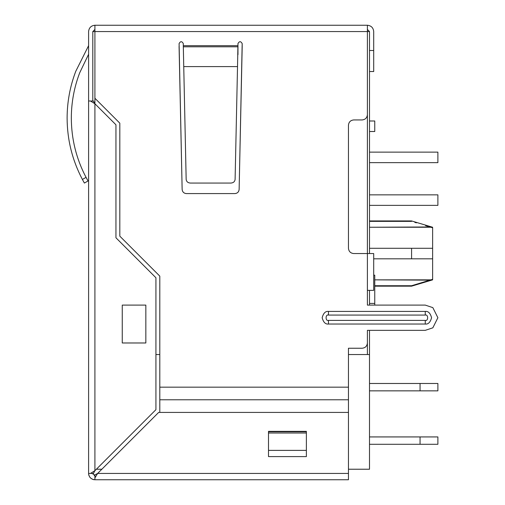 <?xml version="1.0" encoding="UTF-8"?>
<svg xmlns="http://www.w3.org/2000/svg" width="505" height="505" viewBox="0 0 505 505"><rect width="100%" height="100%" fill="white"/><g stroke="black" fill="none" stroke-linecap="round" stroke-linejoin="round"><path stroke-width="0.76" d="M430.885 279.852L432.627 279.322L432.627 258.819L373.706 258.812L411.581 258.812L411.581 248.29L432.627 248.283L432.627 227.78L432.627 279.322L411.581 285.742L411.581 286.165L374.76 286.165L411.581 286.165L411.581 285.742L374.76 285.742L411.581 285.742L430.885 279.852L374.76 279.852L429.938 280.142M437.885 436.932L437.885 444.293L420.059 444.293L420.059 436.932L369.502 436.932L437.885 436.932L420.059 436.932L420.059 444.293L369.502 444.293L437.885 444.293L437.885 436.932M437.885 383.484L437.885 390.851L420.059 390.851L420.059 383.484L369.502 383.484L437.885 383.484L420.059 383.484L420.059 390.851L369.502 390.851L437.885 390.851L437.885 383.484M369.502 31.562L369.502 253.554L369.502 31.562L367.394 31.562L367.394 253.554L367.394 31.562L369.502 31.562L367.394 29.46L369.502 31.562M369.502 290.375L369.502 305.102L369.502 290.375M369.502 330.352L369.502 469.227L348.456 469.227L369.502 469.227L369.502 354.554L367.394 354.554L367.394 330.352L367.394 354.554L348.456 354.554L369.502 354.554L369.502 330.352M92.8 101L92.8 31.562L94.908 29.46L92.8 31.562L92.8 101L92.8 31.562L94.908 31.562L92.8 31.562L92.8 101M101.859 469.227L96.373 469.227L101.859 469.227M155.925 354.554L159.807 354.554L155.925 354.554M348.456 348.242L362.135 348.242L348.456 348.242L348.456 387.165L159.807 387.165L159.807 412.415L159.807 276.14L119.824 236.163L119.824 123.176L94.908 98.254L94.908 103.746L94.908 98.254L119.824 123.176L119.824 236.163L159.807 276.14L159.807 387.165L348.456 387.165L348.456 348.242L362.135 348.242C365.304 347.907 367.059 346.152 367.394 342.977L367.394 330.352L425.26 330.352L432.835 327.827L437.885 317.727L432.835 307.627L425.26 305.102L367.394 305.102L367.394 253.554L353.721 253.554C350.546 253.22 348.791 251.465 348.456 248.29L348.456 125.196C348.791 122.027 350.546 120.272 353.721 119.938L362.135 119.938C365.304 119.603 367.059 117.848 367.394 114.679L367.394 31.562L94.908 31.562L94.908 98.254L94.908 25.25L367.394 25.25C371.2 25.654 373.309 27.756 373.706 31.562L373.706 71.54L369.502 71.54L373.706 71.54L373.706 31.562C373.309 27.756 371.2 25.654 367.394 25.25L367.394 114.679C367.059 117.848 365.304 119.603 362.135 119.938L353.721 119.938L362.135 119.938M411.581 248.29L369.502 248.29L411.581 248.29L411.581 258.812L432.627 258.819L432.627 248.283L411.581 248.29M369.502 221.367L411.581 221.367L369.502 221.367M414.813 284.757L416.417 284.271M430.885 227.25L425.563 225.621L432.627 227.78L430.885 227.25L369.502 227.25L430.001 226.979M414.813 222.345L416.417 222.838M373.706 275.181L374.76 275.181L373.706 275.181M432.627 248.283L430.885 248.29M369.502 205.365L437.885 205.365L437.885 194.848L369.502 194.848L437.885 194.848L437.885 205.365L369.502 205.365M369.502 162.654L437.885 162.654L437.885 152.131L369.502 152.131L437.885 152.131L437.885 162.654L369.502 162.654M369.502 303.417L374.76 303.417L374.76 275.181L374.76 305.102L374.76 303.417L369.502 303.417M369.502 120.992L374.76 120.992L374.76 131.508L369.502 131.508L374.76 131.508L374.76 120.992L369.502 120.992M71.325 118.094C71.407 139.045 76.312 158.797 86.046 177.356C76.312 158.797 71.407 139.045 71.325 118.094C71.35 102.477 74.147 87.378 79.708 72.789C74.147 87.378 71.35 102.477 71.325 118.094M82.391 179.445L84.386 183.062L82.391 179.445L84.386 183.062L82.391 179.445L86.046 177.356L88.04 180.973L84.386 183.062L88.04 180.973L86.046 177.356L82.391 179.445L84.386 183.062L82.391 179.445C72.297 160.243 67.203 139.79 67.114 118.094C67.146 101.96 70.031 86.355 75.775 71.281L88.596 45.665L75.775 71.281C70.031 86.355 67.146 101.96 67.114 118.094C67.203 139.79 72.297 160.243 82.391 179.445C72.297 160.243 67.203 139.79 67.114 118.094M88.596 54.269L79.708 72.789M88.596 473.438L88.596 31.562C88.994 27.756 91.096 25.654 94.908 25.25L94.908 31.562L367.394 31.562L367.394 25.25L94.908 25.25C91.096 25.654 88.994 27.756 88.596 31.562L88.596 101L90.439 101L94.908 103.746L94.908 470.692L155.925 409.675L155.925 277.75L115.948 237.773L115.948 124.785L94.908 103.746L93.419 101L90.439 101L93.419 101L94.908 103.746L90.439 101L88.596 101L88.596 473.438C88.994 477.244 91.096 479.346 94.908 479.75C91.096 479.346 88.994 477.244 88.596 473.438L93.419 473.438L94.908 470.692L90.439 473.438L88.596 473.438M237.969 45.69L237.969 54.666L237.969 45.69L183.302 45.69L183.744 66.591L237.52 66.591L237.969 43.588L237.52 66.591L183.744 66.591L186.162 179.376C186.452 181.63 187.854 182.854 190.372 183.062L230.899 183.062L190.372 183.062C187.854 182.854 186.452 181.63 186.162 179.376L183.321 46.801L237.969 46.801L183.302 46.801L183.302 43.588L183.302 45.69L237.969 45.69M183.492 54.666L183.302 45.69L183.492 54.666M230.899 183.062C233.417 182.861 234.819 181.63 235.103 179.376L237.52 66.591L235.103 179.376C234.819 181.63 233.417 182.861 230.899 183.062M242.179 46.29L242.179 43.588C240.778 41.088 239.37 41.088 237.969 43.588C239.37 41.088 240.778 41.088 242.179 43.588L239.13 189.463C238.821 191.957 237.419 193.327 234.92 193.585L186.345 193.585C183.852 193.327 182.45 191.957 182.141 189.463L179.092 43.588C180.493 41.088 181.895 41.088 183.302 43.588C181.895 41.088 180.493 41.088 179.092 43.588L182.141 189.463L179.073 46.29M425.26 324.04L328.471 324.04C325.485 324.399 323.377 322.297 322.158 317.727C323.377 313.163 325.485 311.055 328.471 311.415L425.26 311.415C428.246 311.055 430.348 313.163 431.573 317.727C430.348 322.297 428.246 324.399 425.26 324.04L425.26 320.397C428.429 321.344 428.429 314.11 425.26 315.063L328.471 315.063C325.302 314.11 325.302 321.344 328.471 320.397L425.26 320.397L328.471 320.397C325.302 321.344 325.302 314.11 328.471 315.063L328.471 311.415C325.485 311.055 323.377 313.163 322.158 317.727C323.377 322.297 325.485 324.399 328.471 324.04L328.471 320.397L328.471 324.04L425.26 324.04C428.246 324.399 430.348 322.297 431.573 317.727C430.348 313.163 428.246 311.055 425.26 311.415L328.471 311.415L328.471 315.063L425.26 315.063L425.26 311.415L425.26 315.063C428.429 314.11 428.429 321.344 425.26 320.397L425.26 324.04M122.26 342.977L122.26 305.102L145.844 305.102L145.844 342.977L122.26 342.977L145.844 342.977L145.844 305.102L145.844 342.977L122.26 342.977L122.26 305.102L122.26 342.977M94.908 29.46L92.8 31.562L94.908 29.46M268.502 432.381L268.502 446.622M306.377 446.622L306.377 431.352L268.502 431.352L306.377 431.352L306.377 432.381M94.176 475.407L94.908 475.54L92.8 473.438L92.933 474.17L92.8 473.438L94.908 475.54L94.176 475.413M306.377 456.602L268.502 456.602L306.377 456.602L268.502 456.602L268.502 431.352L306.377 431.352L306.377 456.602L268.502 456.602L306.377 456.602M367.394 290.375L367.394 305.102L367.394 290.375L373.706 290.375L367.394 290.375L367.394 253.554L373.706 253.554L373.706 290.375L373.706 253.554L353.721 253.554C350.546 253.22 348.791 251.465 348.456 248.29C348.791 251.465 350.546 253.22 353.721 253.554M367.394 330.352L367.394 342.977L367.394 330.352L425.26 330.352L367.394 330.352M348.456 387.165L348.456 412.415L348.456 387.165M348.456 125.196C348.791 122.027 350.546 120.272 353.721 119.938C350.546 120.272 348.791 122.027 348.456 125.196L348.456 248.29M367.394 305.102L425.26 305.102L367.394 305.102M425.26 305.102L432.835 307.627L437.885 317.727L432.835 327.827L425.26 330.352M159.807 399.79L348.456 399.79L159.807 399.79M369.502 50.5L373.706 50.5L369.502 50.5M93.816 479.655L92.642 479.333L93.816 479.655M91.487 478.74L91.02 478.412L91.487 478.74M88.855 475.23L88.653 474.302L88.855 475.23M348.456 412.415L348.456 479.75L94.908 479.75L94.908 477.9L97.648 473.438L94.908 474.927L94.908 477.9L94.908 474.927L97.648 473.438L94.908 477.9L94.908 479.75L348.456 479.75L348.456 473.438L97.648 473.438L158.671 412.415L348.456 412.415L158.671 412.415L97.648 473.438L348.456 473.438L348.456 412.415M88.716 474.687L89.013 475.697L88.716 474.687M89.6 476.859L89.934 477.326L89.6 476.859M93.116 479.491L94.044 479.693L93.116 479.491M92.8 473.438L92.851 473.879L92.8 473.438M94.46 475.495L94.908 475.54L94.46 475.495M93.419 473.438L90.439 473.438L94.908 470.692L94.908 103.746L115.948 124.785L115.948 237.773L155.925 277.75L155.925 409.675L94.908 470.692L93.419 473.438M306.377 431.775L268.502 431.775L306.377 431.775M268.502 433.019L306.377 433.019L268.502 433.019M306.377 450.384L268.502 450.384L306.377 450.384M186.345 193.585C183.852 193.327 182.45 191.957 182.141 189.463C182.45 191.957 183.852 193.327 186.345 193.585L234.92 193.585C237.419 193.327 238.821 191.957 239.13 189.463L242.198 46.29M239.13 189.463C238.821 191.957 237.419 193.327 234.92 193.585M122.26 305.102L145.844 305.102L122.26 305.102M237.969 43.588C239.37 41.088 240.778 41.088 242.179 43.588M179.092 43.588C180.493 41.088 181.895 41.088 183.302 43.588M186.124 177.419L186.162 179.376M367.394 342.977C367.059 346.152 365.304 347.907 362.135 348.242M432.627 227.25L411.581 220.938L369.502 220.938M411.581 286.165L432.627 279.852"/></g></svg>
